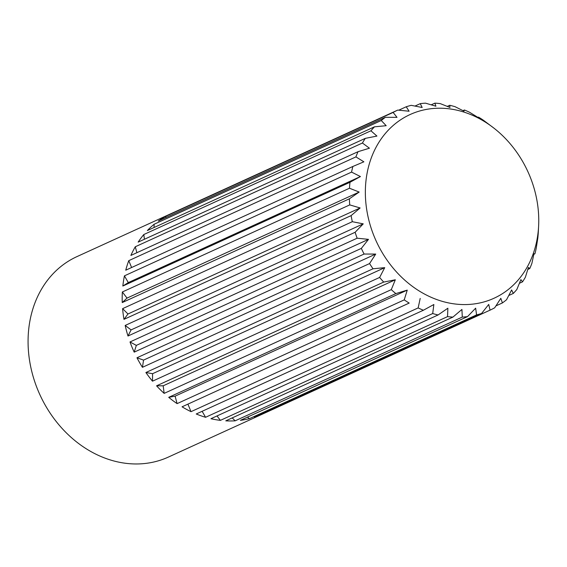 <?xml version="1.0" encoding="UTF-8"?>
<svg xmlns="http://www.w3.org/2000/svg" width="567" height="567" viewBox="0 0 567 567"><rect width="100%" height="100%" fill="white"/><g stroke="black" fill="none" stroke-linecap="round" stroke-linejoin="round"><path stroke-width="0.85" d="M357.139 238.211L368.486 239.352L361.335 248.396L134.195 352.142A110.161 91.004 -114.5 0 1 131.991 347.089A110.161 91.004 -114.5 0 1 129.999 341.958L357.139 238.211A110.161 91.004 -114.5 0 1 355.133 232.279L127.993 336.018A110.161 91.004 -114.5 0 1 125.179 325.444L352.313 221.697A110.161 91.004 -114.5 0 1 351.115 215.609L123.975 319.356A110.161 91.004 -114.5 0 1 122.607 308.646L349.74 204.9A110.161 91.004 -114.5 0 1 349.378 198.811L122.245 302.558A110.161 91.004 -114.5 0 1 122.352 291.977L349.492 188.23A110.161 91.004 -114.5 0 1 349.974 182.29L122.841 286.03A110.161 91.004 -114.5 0 1 124.428 275.846L351.561 172.099A110.161 91.004 -114.5 0 1 352.88 166.457L125.746 270.197A110.161 91.004 -114.5 0 1 128.773 260.65L355.906 156.903A110.161 91.004 -114.5 0 1 358.032 151.694L130.892 255.433A110.161 91.004 -114.5 0 1 135.286 246.765L362.419 143.019A110.161 91.004 -114.5 0 1 365.297 138.369L138.157 242.116A110.161 91.004 -114.5 0 1 143.805 234.532L370.946 130.786A110.161 91.004 -114.5 0 1 374.489 126.817L147.356 230.556A110.161 91.004 -114.5 0 1 154.125 224.256L381.258 120.509A110.161 91.004 -114.5 0 1 385.397 117.312L158.264 221.052A110.161 91.004 -114.5 0 1 165.982 216.183L393.115 112.436A110.161 91.004 -114.5 0 1 397.751 110.09L170.61 213.837A110.161 91.004 -114.5 0 1 170.993 213.66A110.161 91.004 -114.5 0 1 171.383 213.483M398.743 110.189L406.227 106.766A110.161 91.004 -114.5 0 1 411.231 105.334L422.167 107.489L420.26 103.648A110.161 91.004 -114.5 0 1 425.519 103.159L435.903 106.22L434.882 103.144A110.161 91.004 -114.5 0 1 440.261 103.619L449.95 107.454L449.723 105.278A110.161 91.004 -114.5 0 1 455.095 106.702L463.976 111.153L464.423 109.998A110.161 91.004 -114.5 0 1 469.653 112.323L477.627 117.234L478.612 117.178A110.161 91.004 -114.5 0 1 483.573 120.36L493.928 128.142A100.983 83.42 -114.5 0 1 529.755 175.94A100.983 83.42 -114.5 0 1 538.622 225.985A100.983 83.42 -114.5 0 1 469.405 304.415A100.983 83.42 -114.5 0 1 374.348 236.857A100.983 83.42 -114.5 0 1 392.116 126.434A100.983 83.42 -114.5 0 1 493.928 128.142M414.987 106.057L420.26 103.648M431.225 104.817L434.882 103.144M447.306 106.383L449.723 105.278M462.991 110.65L464.423 109.998M262.535 414.073A110.161 91.004 -114.5 0 1 254.441 417.22L481.574 313.473L488.726 304.429L490.051 310.149L262.918 413.896A110.161 91.004 -114.5 0 1 262.535 414.073L168.42 457.059A110.161 91.004 -114.5 0 1 37.876 390.075A110.161 91.004 -114.5 0 1 76.878 256.645L170.993 213.66M406.227 106.766L409.098 111.231L397.751 110.09M393.115 112.436L397.006 117.355L385.397 117.312M381.258 120.509L386.191 125.704L374.489 126.817M370.946 130.786L376.927 136.073L365.297 138.369M362.419 143.019L369.429 148.207L358.032 151.694M355.906 156.903L363.886 161.815L352.88 166.457M351.561 172.099L360.442 176.557L349.974 182.29M349.492 188.23L359.18 192.064L349.378 198.811M349.74 204.9L360.123 207.961L351.115 215.609M352.313 221.697L363.249 223.852L355.133 232.279M490.051 310.149A110.161 91.004 -114.5 0 0 494.686 307.803L500.817 298.313L502.405 302.934A110.161 91.004 -114.5 0 0 506.544 299.737L511.632 289.964L513.312 293.43A110.161 91.004 -114.5 0 0 516.863 289.453L520.903 279.595L522.505 281.87A110.161 91.004 -114.5 0 0 525.382 277.22L528.401 267.454L529.769 268.552A110.161 91.004 -114.5 0 0 531.896 263.336L533.937 253.846L534.922 253.789A110.161 91.004 -114.5 0 0 536.24 248.14L537.828 237.956A110.161 91.004 -114.5 0 0 538.31 232.009L538.622 225.985M249.43 418.652A110.161 91.004 -114.5 0 1 240.401 420.338L467.541 316.599L475.656 308.172L476.571 314.905L249.43 418.652L247.418 417.135M262.918 413.896L262.365 413.598M502.405 302.934L495.941 305.882M513.312 293.43L508.769 295.499M522.505 281.87L519.407 283.287M529.769 268.552L527.799 269.453M534.922 253.789L533.852 254.278M165.755 217.636L165.982 216.183M154.089 227.48L154.125 224.256M144.415 239.26L143.805 234.532M136.874 252.705L135.286 246.765M131.608 267.518L128.773 260.65M360.442 176.557L128.298 282.586L124.428 275.846M122.841 286.03L128.298 282.586M359.18 192.064L127.029 298.093L122.352 291.977M122.245 302.558L127.029 298.093M360.123 207.961L127.972 313.99L122.607 308.646M123.975 319.356L127.972 313.99M363.249 223.852L131.097 329.888L125.179 325.444M127.993 336.018L131.097 329.888M368.486 239.352L136.335 345.388L129.999 341.958M134.195 352.142L136.335 345.388M364.099 254.037L375.708 254.08L143.557 360.109L136.966 357.777L364.099 254.037A110.161 91.004 -114.5 0 1 361.335 248.396M375.708 254.08L369.571 263.57L142.437 367.317A110.161 91.004 -114.5 0 1 136.966 357.777M142.437 367.317L143.557 360.109M373.029 268.779L384.724 267.659L152.58 373.696L145.889 372.519L373.029 268.779A110.161 91.004 -114.5 0 1 369.571 263.57M384.724 267.659L379.635 277.433L152.502 381.18A110.161 91.004 -114.5 0 1 145.889 372.519M152.502 381.18L152.58 373.696M383.696 282.075L395.327 279.772L163.183 385.808L156.563 385.815L383.696 282.075A110.161 91.004 -114.5 0 1 379.635 277.433M395.327 279.772L391.287 289.638L164.154 393.378A110.161 91.004 -114.5 0 1 156.563 385.815M164.154 393.378L163.183 385.808M395.851 293.6L407.248 290.113L175.104 396.149L168.718 397.339L395.851 293.6A110.161 91.004 -114.5 0 1 391.287 289.638M407.248 290.113L404.228 299.879L177.095 403.626A110.161 91.004 -114.5 0 1 168.718 397.339M177.095 403.626L175.104 396.149M409.19 303.069L182.057 406.808L409.19 303.069A110.161 91.004 -114.5 0 1 404.228 299.879M420.197 298.426L418.155 307.916L191.015 411.663A110.161 91.004 -114.5 0 1 182.057 406.808M191.015 411.663L188.046 404.462M423.386 310.248L433.854 304.514L432.706 313.544L205.573 417.291A110.161 91.004 -114.5 0 1 196.246 413.988L423.386 310.248A110.161 91.004 -114.5 0 1 418.155 307.916M205.573 417.291L202.135 411.302M438.078 314.961L447.873 308.214L447.54 316.627L220.4 420.367A110.161 91.004 -114.5 0 1 210.945 418.708L438.078 314.961A110.161 91.004 -114.5 0 1 432.706 313.544M220.4 420.367L217.012 415.93M452.92 317.095L461.928 309.447L462.282 317.081L235.142 420.827A110.161 91.004 -114.5 0 1 225.786 420.842L452.92 317.095A110.161 91.004 -114.5 0 1 447.54 316.627M235.142 420.827L232.215 417.9M467.541 316.599A110.161 91.004 -114.5 0 1 462.282 317.081M481.574 313.473A110.161 91.004 -114.5 0 1 476.571 314.905"/></g></svg>
